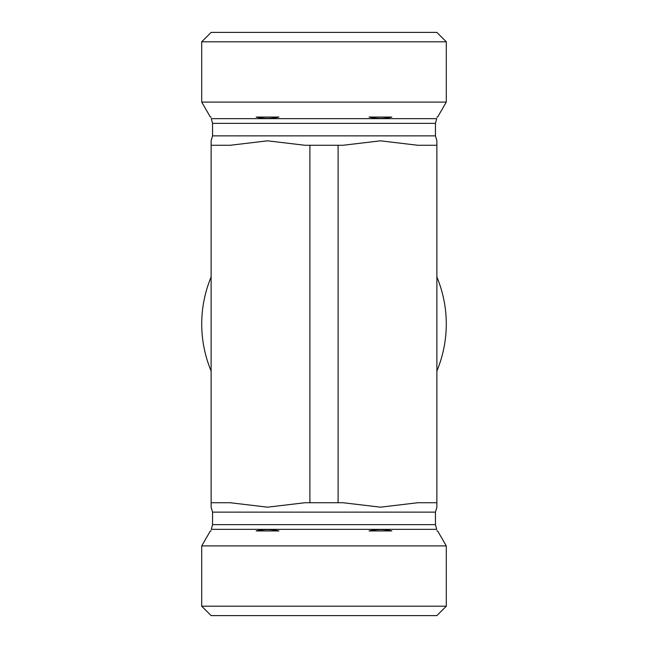 <?xml version="1.0" encoding="UTF-8"?>
<svg xmlns="http://www.w3.org/2000/svg" width="648" height="648" viewBox="0 0 648 648"><rect width="100%" height="100%" fill="white"/><g stroke="black" fill="none" stroke-linecap="round" stroke-linejoin="round"><path stroke-width="0.97" d="M211.126 276.971A122.286 122.286 0 0 0 211.126 371.029M436.874 371.029A122.286 122.286 0 0 0 436.874 276.971M446.286 41.804L436.874 32.4L211.126 32.4L201.714 41.804L446.286 41.804L446.286 102.084L201.714 102.084L201.714 41.804M436.874 145.274L436.874 140.827L436.874 145.274L436.874 140.827L436.874 145.274L417.879 145.274L380.441 140.827L343.003 145.274L304.997 145.274L267.559 140.827L230.121 145.274L211.126 145.274L211.126 140.827L211.126 507.173L211.126 502.726L211.126 507.173L211.126 502.726L230.121 502.726L267.559 507.173L304.997 502.726L343.003 502.726L380.441 507.173L417.879 502.726L436.874 502.726L436.874 507.173L436.874 145.274M369.068 117.061C376.65 118.819 384.232 118.819 391.813 117.061L369.068 117.061M256.187 117.061C263.768 118.819 271.35 118.819 278.932 117.061L256.187 117.061M211.126 117.061C211.126 118.819 211.126 118.819 211.126 117.061L210.365 117.061L201.714 102.084M446.286 102.084L437.635 117.061L436.874 117.061C436.874 118.819 436.874 118.819 436.874 117.061M338.11 145.274L338.11 502.726M309.89 145.274L309.89 502.726M446.286 606.196L201.714 606.196L201.714 545.916L446.286 545.916L446.286 606.196L436.874 615.6L211.126 615.6L201.714 606.196M278.932 530.939C271.35 529.181 263.768 529.181 256.187 530.939L278.932 530.939M391.813 530.939C384.232 529.181 376.65 529.181 369.068 530.939L391.813 530.939M436.874 530.939C436.874 529.181 436.874 529.181 436.874 530.939L437.635 530.939L446.286 545.916M201.714 545.916L210.365 530.939L211.126 530.939C211.126 529.181 211.126 529.181 211.126 530.939M436.874 140.827L435.464 135.869L212.536 135.869L211.126 140.827M212.536 123.339L211.272 118.641L436.728 118.641L435.464 123.339L212.536 123.339L212.536 135.869M211.126 507.173L212.536 512.131L435.464 512.131L436.874 507.173M435.464 524.661L436.728 529.359L211.272 529.359L212.536 524.661L435.464 524.661L435.464 512.131M435.464 123.339L435.464 135.869M212.536 524.661L212.536 512.131"/></g></svg>
